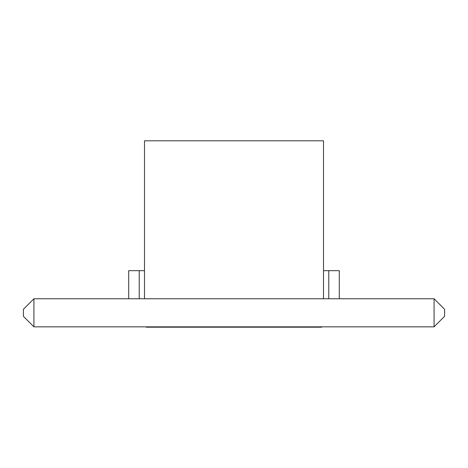 <?xml version="1.0" encoding="UTF-8"?>
<svg xmlns="http://www.w3.org/2000/svg" width="468" height="468" viewBox="0 0 468 468"><rect width="100%" height="100%" fill="white"/><g stroke="black" fill="none" stroke-linecap="round" stroke-linejoin="round"><path stroke-width="0.7" d="M339.3 298.76L339.3 270.679L328.77 270.679L328.77 298.76M139.23 298.76L139.23 270.679L144.495 270.679M323.505 270.679L328.77 270.679M139.23 270.679L128.7 270.679L128.7 298.76M33.93 298.76L434.07 298.76L444.6 309.29L444.6 316.31L434.07 326.839L33.93 326.839L23.4 316.31L23.4 309.29L33.93 298.76L33.93 326.839M434.07 298.76L434.07 326.839M323.505 298.76L323.505 140.809L144.495 140.809L144.495 298.76M146.25 326.839L146.25 327.19L321.75 327.19L321.75 326.839M216.45 326.839L216.45 327.19M286.65 326.839L286.65 327.19"/></g></svg>
